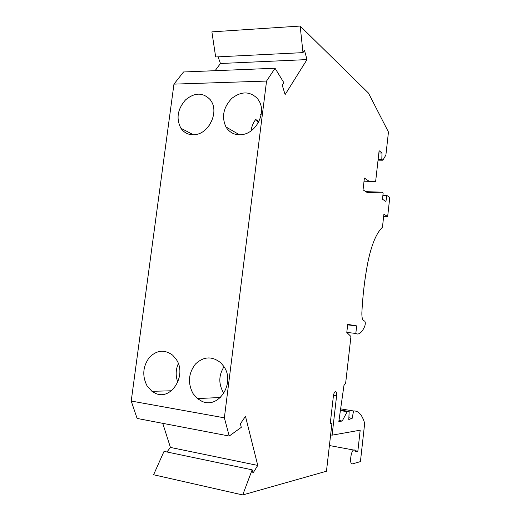 <?xml version="1.0" encoding="UTF-8"?>
<svg xmlns="http://www.w3.org/2000/svg" width="521" height="521" viewBox="0 0 521 521"><rect width="100%" height="100%" fill="white"/><g stroke="black" fill="none" stroke-linecap="round" stroke-linejoin="round"><path stroke-width="0.78" d="M229.233 436.044L137.101 418.435L131.22 401.046L224.362 417.829L229.233 436.044L241.295 427.344L240.389 423.801L245.482 416.325L257.758 465.422L252.991 473.114L252.151 469.831L242.721 494.95L326.465 471.231L331.955 423.28L330.249 423.521L333.394 396.038C333.7 393.837 334.28 392.391 335.12 391.707C336.305 391.362 336.794 392.743 336.599 395.849L332.105 435.165L330.627 434.898M329.409 445.533L353.622 450.02C354.456 449.623 355.055 450.216 355.42 451.798L357.849 451.206L360.193 430.177L332.105 435.165M353.622 450.02C350.626 451.316 349.35 465.123 352.333 463.905L360.421 461.619L364.68 423.326C362.186 414.801 358.474 410.678 353.544 410.965L352.183 418.304L348.875 417.751M346.804 332.398L355.817 333.453L356.677 325.885L347.715 324.362L346.797 332.431L350.946 336.507L345.657 383.091L343.958 385.455L338.845 421.502L342.206 421.04L347.207 411.688L349.161 411.473L348.796 419.542L352.183 418.304M355.817 333.453C357.159 334.274 358.552 334.176 360.011 333.153C361.737 331.903 363.326 329.585 364.785 326.211C365.566 323.417 365.462 321.672 364.459 320.982C362.649 320.819 361.782 318.097 361.861 312.821C362.707 295.746 364.654 279.158 367.715 263.059C371.369 245.052 376.279 233.115 382.447 227.247L383.899 214.255L387.663 216.495L389.78 197.42L386.836 195.44L385.937 201.484L382.46 199.237L383.156 192.978L381.984 192.19L365.859 191.65M364.029 181.191L369.207 181.334L364.387 178.065L363.046 189.865L367.214 192.516L381.984 192.19M369.207 181.334L375.648 181.432L379.112 150.699L382.004 153.05L381.815 159.387L378.142 159.328M131.22 401.046L173.955 84.128L183.542 71.976L275.049 68.244L283.847 82.676L282.239 85.203L285.111 94.614L307.006 59.589L304.459 50.329L302.994 52.628L300.161 26.05L368.49 93.103L388.464 132.054L385.892 155.011L382.883 160.227L381.815 159.387M275.049 68.244L266.557 81.061L224.362 417.829M252.151 469.831L164.03 451.368L153.591 474.755L242.721 494.95M162.741 423.332L170.426 447.428L166.974 451.981M215.101 70.693L220.455 63.503L218.071 56.841M300.161 26.05L211.891 31.859L215.661 56.958L302.994 52.628M357.849 451.206L355.062 450.685M340.636 408.868L353.544 410.965M349.161 411.473L340.467 410.053M340.395 410.574L347.207 411.688M338.989 420.493L342.206 421.04M347.657 324.876L356.677 325.885M382.896 195.303L386.836 195.44M383.664 216.306L387.663 216.495M257.758 465.422L170.426 447.428M147.033 385.84L151.95 391.317L155.245 393.225C171.018 401.216 187.339 375.25 176.267 359.431L172.679 355.192C164.415 349.213 156.567 350.06 149.136 357.732C142.813 366.66 142.109 376.032 147.033 385.84M181.334 128.85C184.903 133.467 189.664 135.375 195.616 134.581C209.012 133.011 218.696 112.731 211.383 101.38L210.263 99.7C202.93 92.23 194.652 92.321 185.443 99.967C177.492 109.234 175.987 118.664 180.924 128.264L181.334 128.85M173.955 84.128L266.557 81.061M193.011 393.563L197.394 398.572L201.79 401.235C218.605 409.571 235.713 382.831 223.809 366.445L220.982 362.987C212.268 355.934 203.757 356.286 195.46 364.036C188.413 373.257 187.599 383.098 193.011 393.563M227.117 128.68C230.94 133.435 236.006 135.401 242.317 134.581C255.915 132.998 266.075 113.591 259.458 101.634L257.55 98.645C249.956 91.116 241.36 91.045 231.76 98.423C223.353 107.391 221.425 116.906 225.964 126.955L227.117 128.68M178.325 363.632C175.642 369.76 175.479 375.934 177.824 382.147M212.177 119.947L208.869 125.965M307.006 59.589L220.455 63.503M382.883 160.227L378.044 160.155M382.004 153.05L378.852 153.018M224.01 366.751C218.677 375.185 218.449 383.775 223.34 392.508L223.887 393.316M261.197 114.262L260.611 114.666L261.028 115.193M258.253 122.722L255.694 119.472C253.134 122.91 251.597 126.707 251.076 130.856M258.885 121.517L255.694 119.472M331.955 423.28L330.307 423M336.599 395.849L333.492 395.367M171.422 390.783L151.95 391.317M220.448 397.503L197.394 398.572M239.51 134.802L225.964 126.955M193.434 134.789L180.924 128.264"/></g></svg>
